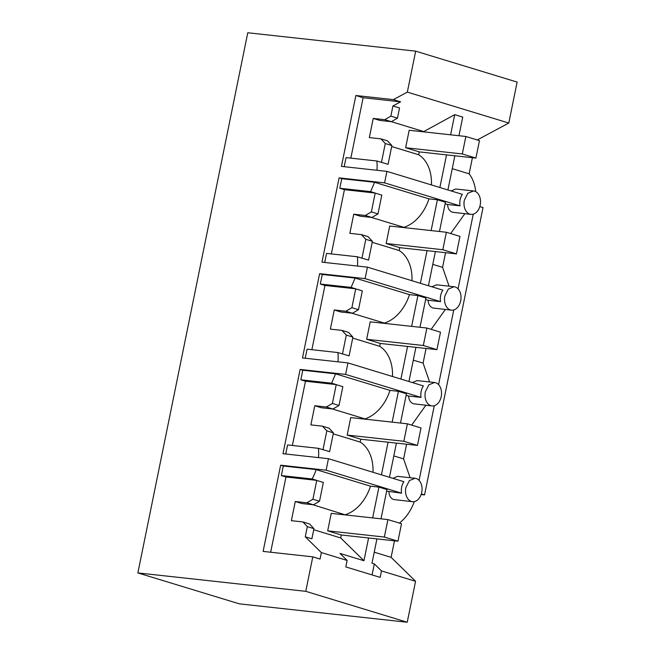<?xml version="1.0" encoding="UTF-8"?>
<svg xmlns="http://www.w3.org/2000/svg" width="655" height="655" viewBox="0 0 655 655"><rect width="100%" height="100%" fill="white"/><g stroke="black" fill="none" stroke-linecap="round" stroke-linejoin="round"><path stroke-width="0.98" d="M387.916 519.587L331.242 513.373L327.688 530.845L384.354 537.051L397.962 541.202L401.515 523.73L387.916 519.587L384.354 537.051M313.729 529.723L340.698 537.943L341.296 534.988L327.688 530.845M312.91 504.743L345.381 514.92M313.458 504.8L306.851 502.786L295.282 501.517L301.889 503.531L313.458 504.8L319.517 501.247L323.349 482.44L316.742 480.434A39.267 27.911 -73.1 0 0 316.774 480.377L312.148 478.969A39.267 27.911 -73.1 0 0 316.128 469.61L283.296 466.008L280.651 465.206L326.125 470.192L401.564 493.182L386.647 491.103M295.282 501.517L291.385 520.676L302.954 521.945L307.342 526.645L305.271 536.805L311.878 538.819L313.941 528.659L309.561 523.951L302.954 521.945M340.698 537.943L363.951 560.729L368.585 537.984M372.662 517.917L378.934 487.107L370.493 486.182L316.128 469.61M345.439 514.65A39.267 27.911 -73.1 0 0 370.493 486.182M316.774 480.377L285.973 476.996L281.347 475.587L283.296 466.008M270.662 552.231L285.973 476.996M439.472 231.502L445.425 202.231L437.393 199.775L428.951 198.85L374.586 182.286L341.754 178.684L339.11 177.882L384.583 182.868L386.925 171.373L341.452 166.386L355.87 95.515L393.352 99.626L407.336 92.118L415.671 51.155L247.77 32.75L137.869 572.92L239.329 603.844L407.23 622.25L305.77 591.326L312.787 556.848L320.049 559.067L321.368 552.583L305.271 536.805M306.851 502.786L312.918 499.233L316.742 480.434M363.951 560.729L339.978 553.426L347.134 560.434L321.368 552.583M372.081 574.918L374.324 563.889L371.983 563.177L376.928 538.893M381.005 518.825L386.966 489.555L378.934 487.107M312.148 478.969L281.347 475.587M312.918 499.233L319.517 501.247M280.651 465.206L263.113 551.404L312.787 556.848M407.23 622.25L415.565 581.288L381.48 570.906L380.162 577.383L345.815 566.919L347.134 560.434M307.342 526.645L313.941 528.659M374.324 563.889L381.48 570.906M394.474 540.817L391.117 557.34L415.565 581.288M391.117 557.34L374.218 552.19M414.304 501.615A39.267 27.911 106.9 0 1 399.394 523.083M388.931 491.799C389.209 495.892 390.781 498.471 393.639 499.528L412.511 501.697A11.782 8.212 96.3 0 0 421.722 492.404A11.782 8.212 96.3 0 0 416.138 478.494L415.082 478.281L409.383 480.59L405.871 487.574A11.782 8.212 96.3 0 0 411.455 501.484A11.782 8.212 96.3 0 0 412.511 501.697M339.11 177.882L321.965 262.164L367.439 267.15L365.097 278.637L319.624 273.659L302.479 357.941L347.952 362.919L345.611 374.414L300.137 369.428L282.993 453.71L328.466 458.697L403.906 481.687A11.782 8.212 96.3 0 0 401.671 487.115A11.782 8.212 96.3 0 0 401.564 493.182M415.082 478.281L397.585 476.357L392.869 478.322M328.466 458.697L326.125 470.192M137.869 572.92L305.77 591.326M477.258 139.957L508.796 123.034L517.131 82.08L415.671 51.155M475.71 191.637A39.267 27.911 -73.1 0 0 469.144 173.821L472.419 157.716M479.796 206.595L483.013 207.578L424.555 494.91L421.337 493.927M421.14 494.533L424.555 494.91M386.925 171.373L462.356 194.363A11.782 8.212 96.3 0 0 460.129 199.783A11.782 8.212 96.3 0 0 460.023 205.858L447.57 204.491C447.815 208.478 449.428 211.057 452.417 212.236L470.97 214.373A11.782 8.212 96.3 0 0 480.18 205.08A11.782 8.212 96.3 0 0 474.588 191.17L473.532 190.957L467.834 193.266L464.329 200.25A11.782 8.212 96.3 0 0 469.913 214.152A11.782 8.212 96.3 0 0 470.97 214.373M473.532 190.949L455.741 189L451.139 190.941M452.245 168.671L469.144 173.821M423.326 131.819L454.709 114.658L462.741 117.106L458.95 135.724M454.873 155.792L447.914 189.958M454.709 114.658L450.607 134.815M446.522 154.883L439.882 187.51M431.449 184.939A39.267 27.911 -73.1 0 0 418.66 154.752L419.241 151.886L405.633 147.743L462.299 153.95L475.907 158.101L479.46 140.629L465.852 136.486L462.299 153.95M376.969 170.284A39.267 27.911 -73.1 0 0 376.838 160.991L381.464 162.399A39.267 27.911 -73.1 0 0 381.456 162.342L388.063 164.356L391.886 145.557L387.506 140.85L380.899 138.844L385.279 143.543L381.456 162.342M418.66 154.752L391.69 146.54M376.838 160.991L346.036 157.618L344.194 166.689M355.87 95.515L363.132 97.726L350.843 158.142M384.583 182.868L460.023 205.858M459.9 135.831L458.983 135.552M423.4 131.458L391.338 121.691M508.796 123.034L407.336 92.118M393.352 99.626L400.614 101.836L392.926 105.963L399.534 107.977L397.462 118.146L390.855 116.132L392.926 105.963M465.852 136.486L409.187 130.271L405.633 147.743M390.855 116.132L384.796 119.685L373.227 118.416L379.834 120.43L391.403 121.699L397.462 118.146M373.227 118.416L369.33 137.575L380.899 138.844M400.614 101.836L363.132 97.726M385.279 143.543L391.886 145.557M384.796 119.685L391.403 121.699M393.811 455.937L403.603 458.885L410.104 477.732M425.873 405.248L411.684 425.111M406.583 444.237L403.603 458.885M419.085 480.393L434.273 405.723M389.463 477.29L396.414 443.124M400.5 423.056L406.452 393.778L398.42 391.33L389.979 390.405L335.614 373.833L302.782 370.239L300.137 369.428M458.058 288.847L473.246 214.169M438.572 384.616L453.759 309.946M406.141 395.301L408.605 396.046C408.835 400 410.448 402.588 413.444 403.791L431.997 405.92A11.782 8.212 96.3 0 0 441.208 396.627A11.782 8.212 96.3 0 0 435.616 382.716L434.56 382.504L428.861 384.821L425.357 391.796A11.782 8.212 96.3 0 0 430.941 405.707A11.782 8.212 96.3 0 0 431.997 405.92M345.611 374.414L421.05 397.405L408.605 396.046M381.431 474.842L388.071 442.207M392.148 422.139L398.42 391.33M364.868 419.151L364.925 418.881A39.267 27.911 -73.1 0 0 389.979 390.405M360.782 439.21L417.448 445.425L421.001 427.961L407.394 423.81L350.728 417.595L347.175 435.067L360.782 439.21L360.201 442.084L333.231 433.864M372.99 472.271A39.267 27.911 -73.1 0 0 360.201 442.084M318.51 457.608A39.267 27.911 -73.1 0 0 318.379 448.315L323.005 449.723A39.267 27.911 -73.1 0 0 322.997 449.666L329.604 451.68L333.428 432.881L329.047 428.182L322.44 426.168L326.82 430.867L322.997 449.666M318.379 448.315L287.586 444.942L285.736 454.013M326.337 407.009L332.945 409.023L321.376 407.754L314.768 405.74L326.337 407.009L332.404 403.455L339.003 405.47L342.835 386.671L336.228 384.657A39.267 27.911 -73.1 0 0 336.252 384.6L305.459 381.226L292.384 445.466M305.459 381.226L300.833 379.81L302.782 370.239M347.952 362.919L423.392 385.918A11.782 8.212 96.3 0 0 421.157 391.338A11.782 8.212 96.3 0 0 421.05 397.405M434.568 382.504L417.071 380.588L412.347 382.553M336.252 384.6L331.635 383.191L335.614 373.833M331.635 383.191L300.833 379.81M364.925 418.881L332.396 408.966M314.768 405.74L310.871 424.899L322.44 426.168M332.404 403.455L336.228 384.657M326.82 430.867L333.428 432.881M332.945 409.023L339.003 405.47M413.297 360.16L423.089 363.107L429.59 381.955M445.359 309.479L431.17 329.342M426.069 348.46L423.089 363.107M408.949 381.513L415.9 347.346M419.986 327.279L425.938 298L417.906 295.552L409.465 294.627L355.1 278.064L322.268 274.461L319.624 273.659M425.627 299.523L428.092 300.268C428.321 304.231 429.934 306.81 432.93 308.014L451.483 310.151A11.782 8.212 96.3 0 0 460.694 300.85A11.782 8.212 96.3 0 0 455.102 286.947L454.046 286.726L448.348 289.043L444.843 296.019A11.782 8.212 96.3 0 0 450.427 309.93A11.782 8.212 96.3 0 0 451.483 310.151M365.097 278.637L440.537 301.636L428.092 300.268M400.917 379.065L407.557 346.43M411.635 326.362L417.906 295.552M384.354 323.373L384.403 323.103A39.267 27.911 -73.1 0 0 409.465 294.627M380.268 343.441L436.934 349.647L440.488 332.183L426.88 328.032L370.214 321.826L366.661 339.29L380.268 343.441L379.687 346.307L352.717 338.086M392.476 376.494A39.267 27.911 -73.1 0 0 379.687 346.307M337.996 361.83A39.267 27.911 -73.1 0 0 337.865 352.546L342.491 353.954A39.267 27.911 -73.1 0 0 342.483 353.888L349.09 355.902L352.914 337.104L348.534 332.404L341.926 330.39L346.307 335.09L342.483 353.888M337.865 352.546L307.064 349.164L305.222 358.236M345.824 311.24L352.431 313.246L340.862 311.985L334.255 309.971L345.824 311.24L351.891 307.678L358.49 309.692L362.313 290.894L355.714 288.88A39.267 27.911 -73.1 0 0 355.739 288.822L324.945 285.449L311.87 349.696M324.945 285.449L320.32 284.041L322.268 274.461M367.439 267.15L442.87 290.14A11.782 8.212 96.3 0 0 440.643 295.561A11.782 8.212 96.3 0 0 440.537 301.636M454.054 286.726L436.558 284.81L431.833 286.775M355.739 288.822L351.121 287.414L355.1 278.064M351.121 287.414L320.32 284.041M384.403 323.103L351.882 313.188M334.255 309.971L330.357 329.121L341.926 330.39M351.891 307.678L355.714 288.88M346.307 335.09L352.914 337.104M352.431 313.246L358.49 309.692M432.783 264.383L442.575 267.338L449.076 286.186M464.837 213.702L450.656 233.565M445.556 252.683L442.575 267.338M428.435 285.736L435.387 251.569M445.113 203.754L447.57 204.491M420.395 283.287L427.035 250.652M431.121 230.585L437.393 199.775M403.84 227.596L403.889 227.326A39.267 27.911 -73.1 0 0 428.951 198.85M399.755 247.664L456.42 253.878L459.974 236.406L446.366 232.255L389.7 226.049L386.147 243.513L399.755 247.664L399.173 250.529L372.204 242.309M411.962 280.717A39.267 27.911 -73.1 0 0 399.173 250.529M357.483 266.053A39.267 27.911 -73.1 0 0 357.352 256.768L361.978 258.176A39.267 27.911 -73.1 0 0 361.969 258.119L368.577 260.133L372.4 241.327L368.02 236.627L361.413 234.613L365.793 239.312L361.969 258.119M357.352 256.768L326.55 253.387L324.708 262.467M365.31 215.462L371.917 217.476L360.348 216.207L353.741 214.193L365.31 215.462L371.369 211.901L377.976 213.915L381.799 195.116L375.2 193.102A39.267 27.911 -73.1 0 0 375.225 193.045L344.424 189.672L331.356 253.919M344.424 189.672L339.806 188.263L341.754 178.684M375.225 193.045L370.607 191.637L374.586 182.286M370.607 191.637L339.806 188.263M403.889 227.326L371.369 217.411M353.741 214.193L349.844 233.344L361.413 234.613M371.369 211.901L375.2 193.102M365.793 239.312L372.4 241.327M371.917 217.476L377.976 213.915M341.296 534.988L397.962 541.202M417.448 445.425L403.84 441.282L347.175 435.067M407.394 423.81L403.84 441.282M436.934 349.647L423.326 345.504L366.661 339.29M426.88 328.032L423.326 345.504M456.42 253.878L442.813 249.727L386.147 243.513M446.366 232.255L442.813 249.727M419.241 151.886L475.907 158.101"/></g></svg>
